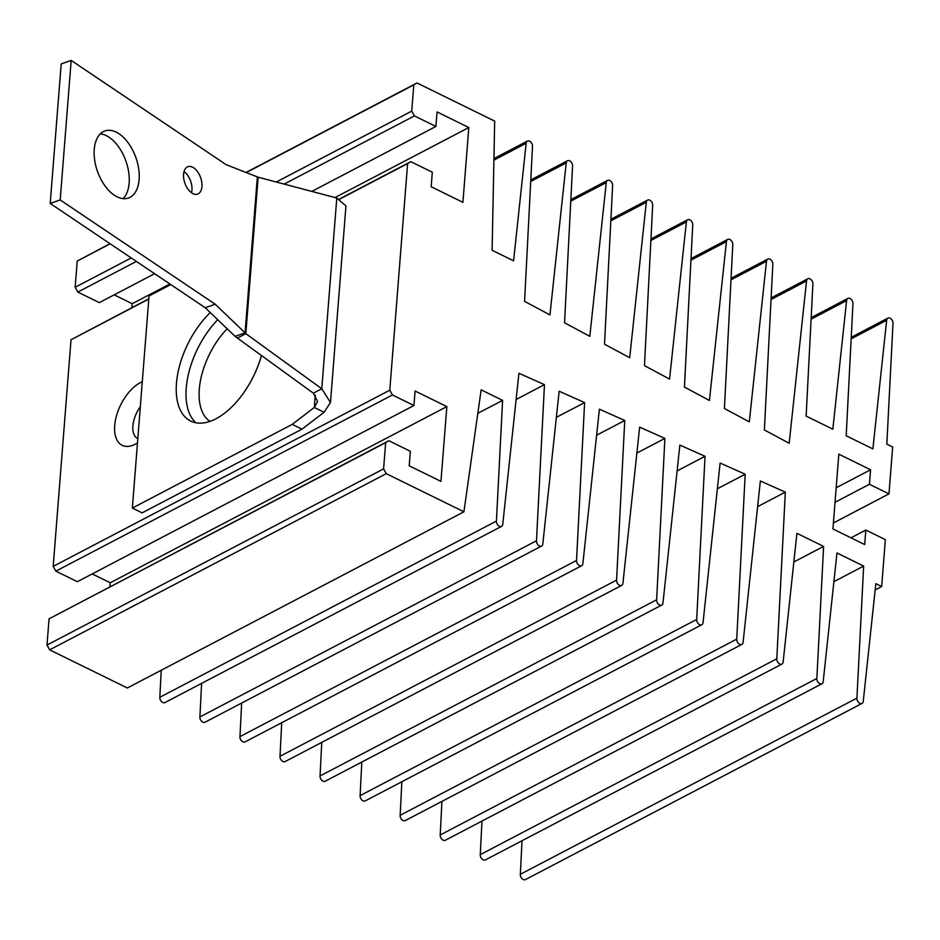 <?xml version="1.0" encoding="UTF-8"?>
<svg xmlns="http://www.w3.org/2000/svg" width="940" height="940" viewBox="0 0 940 940"><rect width="100%" height="100%" fill="white"/><g stroke="black" fill="none" stroke-linecap="round" stroke-linejoin="round"><path stroke-width="1.41" d="M227.198 328.788A59.772 32.23 -63.8 0 0 199.304 389.172A59.772 32.23 -63.8 0 0 210.008 421.39M137.475 442.928A35.544 19.164 116.2 0 1 136.829 443.328A35.544 19.164 116.2 0 1 114.704 425.526A35.544 19.164 116.2 0 1 142.292 381.769M140.319 406.773A22.619 12.197 -63.8 0 0 132.893 425.926A22.619 12.197 -63.8 0 0 137.639 438.51A22.619 12.197 -63.8 0 0 137.816 438.592M890.11 318.202A4.195 2.844 -117.6 0 1 893 323.395L886.831 444.127L892.659 446.994L888.97 493.876L869.43 484.276L870.569 469.765L838.821 454.173L832.934 528.962L864.683 544.554L865.822 530.043L885.363 539.642L881.673 586.525L875.845 583.658L863.261 701.252A4.195 2.844 -117.6 0 1 862.039 703.414A4.195 2.844 -117.6 0 1 858.549 702.391A4.195 2.844 -117.6 0 1 856.916 698.126L863.66 566.08L836.964 552.979L823.205 681.582A4.195 2.844 -117.6 0 1 821.983 683.744A4.195 2.844 -117.6 0 1 818.505 682.722A4.195 2.844 -117.6 0 1 816.86 678.457L823.605 546.41L796.92 533.309L783.149 661.913A4.195 2.844 -117.6 0 1 781.927 664.075A4.195 2.844 -117.6 0 1 778.449 663.053A4.195 2.844 -117.6 0 1 776.804 658.787L785.323 492.125L760.354 480.986L743.105 642.232A4.195 2.844 -117.6 0 1 741.871 644.394A4.195 2.844 -117.6 0 1 738.394 643.383A4.195 2.844 -117.6 0 1 736.749 639.118L745.185 474.218L720.122 463.032L703.05 622.562A4.195 2.844 -117.6 0 1 701.816 624.724A4.195 2.844 -117.6 0 1 698.338 623.714A4.195 2.844 -117.6 0 1 696.693 619.448L705.035 456.299L679.879 445.078L662.994 602.893A4.195 2.844 -117.6 0 1 661.76 605.055A4.195 2.844 -117.6 0 1 658.282 604.044A4.195 2.844 -117.6 0 1 656.637 599.779L664.897 438.393L639.647 427.124L622.938 583.223A4.195 2.844 -117.6 0 1 621.704 585.385A4.195 2.844 -117.6 0 1 618.226 584.363A4.195 2.844 -117.6 0 1 616.581 580.109L624.748 420.486L599.403 409.182L582.882 563.553A4.195 2.844 -117.6 0 1 581.66 565.716A4.195 2.844 -117.6 0 1 578.171 564.693A4.195 2.844 -117.6 0 1 576.537 560.44L584.61 402.579L559.159 391.228L542.827 543.884A4.195 2.844 -117.6 0 1 541.605 546.046A4.195 2.844 -117.6 0 1 538.127 545.024A4.195 2.844 -117.6 0 1 536.481 540.77L544.46 384.66L518.927 373.274L502.771 524.215A4.195 2.844 -117.6 0 1 501.549 526.377A4.195 2.844 -117.6 0 1 498.071 525.354A4.195 2.844 -117.6 0 1 496.426 521.101L502.595 400.37L481.139 389.83L463.925 511.807L386.258 473.666L383.59 468.872L385.659 442.646L388.855 440.731L410.345 451.294L409.206 465.805L440.954 481.397L446.841 406.609L415.092 391.017L413.941 405.528L392.45 394.964L389.783 390.182L407.619 163.584L410.815 161.668L432.306 172.22L431.166 186.731L462.915 202.323L468.802 127.535L437.053 111.942L435.913 126.454L414.411 115.902L411.744 111.12L413.812 84.882L417.007 82.967L494.675 121.107L492.113 250.287L513.581 260.827L526.165 143.244A4.195 2.844 -117.6 0 1 527.387 141.082A4.195 2.844 -117.6 0 1 529.62 141.176A4.195 2.844 -117.6 0 1 532.51 146.358L524.591 301.352L549.947 314.947L566.221 162.914A4.195 2.844 -117.6 0 1 567.443 160.752A4.195 2.844 -117.6 0 1 569.675 160.846A4.195 2.844 -117.6 0 1 572.566 166.028L564.552 322.784L589.815 336.332L606.265 182.583A4.195 2.844 -117.6 0 1 607.499 180.421A4.195 2.844 -117.6 0 1 609.731 180.515A4.195 2.844 -117.6 0 1 612.621 185.697L604.514 344.216L629.694 357.717L646.32 202.253A4.195 2.844 -117.6 0 1 647.554 200.091A4.195 2.844 -117.6 0 1 649.787 200.185A4.195 2.844 -117.6 0 1 652.677 205.367L644.476 365.648L669.562 379.102L686.376 221.922A4.195 2.844 -117.6 0 1 687.61 219.76A4.195 2.844 -117.6 0 1 689.843 219.854A4.195 2.844 -117.6 0 1 692.733 225.036L684.438 387.08L709.43 400.487L726.432 241.592A4.195 2.844 -117.6 0 1 727.666 239.43A4.195 2.844 -117.6 0 1 729.898 239.524A4.195 2.844 -117.6 0 1 732.789 244.717L724.411 408.512L749.298 421.872L766.488 261.261A4.195 2.844 -117.6 0 1 767.71 259.099A4.195 2.844 -117.6 0 1 769.942 259.193A4.195 2.844 -117.6 0 1 772.833 264.387L764.373 429.956L789.177 443.257L806.543 280.931A4.195 2.844 -117.6 0 1 807.766 278.769A4.195 2.844 -117.6 0 1 809.998 278.863A4.195 2.844 -117.6 0 1 812.889 284.056L806.144 416.091L832.84 429.204L846.599 300.6A4.195 2.844 -117.6 0 1 847.821 298.438A4.195 2.844 -117.6 0 1 850.054 298.532A4.195 2.844 -117.6 0 1 852.944 303.726L846.2 435.772L872.884 448.873L886.655 320.27A4.195 2.844 -117.6 0 1 887.877 318.108A4.195 2.844 -117.6 0 1 890.11 318.202M493.899 160.129L526.165 143.244M530.712 181.491L566.221 162.914M570.768 201.16L606.265 182.583M610.824 220.829L646.32 202.253M650.88 240.499L686.376 221.922M690.935 260.18L726.432 241.592M730.991 279.85L766.488 261.261M771.047 299.519L806.543 280.931M811.091 319.189L846.599 300.6M851.147 338.858L886.655 320.27M833.404 522.957L888.97 493.876M835.037 502.277L869.43 484.276M836.177 487.766L870.569 469.765M850.97 537.821L865.822 530.043M875.175 589.932L881.673 586.525M862.039 703.414L525.448 879.582A4.195 2.844 -117.6 0 1 521.959 878.559A4.195 2.844 -117.6 0 1 520.325 874.306L856.916 698.126M833.898 581.66L863.66 566.08M520.325 874.306L522.041 840.736M821.983 683.744L485.393 859.912A4.195 2.844 -117.6 0 1 481.914 858.89A4.195 2.844 -117.6 0 1 480.27 854.636L816.86 678.457M793.842 561.991L823.605 546.41M480.27 854.636L481.985 821.067M781.927 664.075L445.337 840.243A4.195 2.844 -117.6 0 1 441.859 839.22A4.195 2.844 -117.6 0 1 440.214 834.967L776.804 658.787M757.605 506.637L785.323 492.125M440.214 834.967L441.929 801.397M741.871 644.394L405.281 820.573A4.195 2.844 -117.6 0 1 401.803 819.551A4.195 2.844 -117.6 0 1 400.158 815.297L736.749 639.118M717.361 488.777L745.185 474.218M400.158 815.297L401.873 781.727M701.816 624.724L365.225 800.904A4.195 2.844 -117.6 0 1 361.747 799.881A4.195 2.844 -117.6 0 1 360.102 795.628L696.693 619.448M677.117 470.916L705.035 456.299M360.102 795.628L361.818 762.058M661.76 605.055L325.17 781.234A4.195 2.844 -117.6 0 1 321.691 780.212A4.195 2.844 -117.6 0 1 320.046 775.958L656.637 599.779M636.862 453.068L664.897 438.393M320.046 775.958L321.762 742.389M621.704 585.385L285.114 761.565A4.195 2.844 -117.6 0 1 281.636 760.542A4.195 2.844 -117.6 0 1 279.991 756.289L616.581 580.109M596.618 435.208L624.748 420.486M279.991 756.289L281.718 722.719M581.66 565.716L245.07 741.895A4.195 2.844 -117.6 0 1 241.58 740.873A4.195 2.844 -117.6 0 1 239.947 736.619L576.537 560.44M556.374 417.348L584.61 402.579M239.947 736.619L241.662 703.05M541.605 546.046L205.014 722.226A4.195 2.844 -117.6 0 1 201.524 721.203A4.195 2.844 -117.6 0 1 199.891 716.95L536.481 540.77M516.119 399.5L544.46 384.66M199.891 716.95L201.607 683.368M501.549 526.377L164.958 702.556A4.195 2.844 -117.6 0 1 161.48 701.534A4.195 2.844 -117.6 0 1 159.835 697.28L496.426 521.101M477.814 413.33L502.595 400.37M159.835 697.28L161.21 670.243M386.258 473.666L49.667 649.846L127.335 687.986L463.925 511.807M49.667 649.846L47 645.052L383.59 468.872M47 645.052L49.068 618.826L385.659 442.646M49.068 618.826L388.855 440.731M109.933 586.725L110.25 582.777L446.841 406.609M110.25 582.777L92.214 573.929M392.45 394.964L55.86 571.144L77.35 581.696L413.941 405.528M55.86 571.144L53.192 566.362L389.783 390.182M53.192 566.362L71.029 339.751L148.802 299.049M339.693 199.127L407.619 163.584M71.029 339.751L148.814 298.803M339.446 199.022L410.815 161.668M131.894 307.662L132.211 303.714L169.905 283.986M335.028 197.553L468.802 127.535M132.211 303.714L114.175 294.855M136.382 261.426L77.82 292.082L99.311 302.633L154.618 273.693M311.81 191.408L435.913 126.454M284.15 184.087L414.411 115.902M77.82 292.082L75.153 287.288L131.212 257.948M276.301 182.008L411.744 111.12M75.153 287.288L77.221 261.062L110.192 243.801M246.116 172.655L413.812 84.882M77.221 261.062L109.992 243.672M245.857 172.549L417.007 82.967M100.322 133.856A35.544 20.41 -109.3 0 1 129.144 183.089A35.544 20.41 -109.3 0 1 123.058 198.634M94.247 149.389A35.544 20.41 -109.3 0 1 104.916 130.954A35.544 20.41 -109.3 0 1 128.757 143.62A35.544 20.41 -109.3 0 1 139.12 179.587A35.544 20.41 -109.3 0 1 128.451 198.023A35.544 20.41 -109.3 0 1 104.61 185.368A35.544 20.41 -109.3 0 1 94.247 149.389M184.04 171.55A14.535 8.354 -109.3 0 1 191.948 190.091A14.535 8.354 -109.3 0 1 191.49 192.77M183.582 174.229A14.535 8.354 -109.3 0 1 187.941 166.686A14.535 8.354 -109.3 0 1 197.694 171.867A14.535 8.354 -109.3 0 1 201.936 186.578A14.535 8.354 -109.3 0 1 197.576 194.122A14.535 8.354 -109.3 0 1 187.812 188.952A14.535 8.354 -109.3 0 1 183.582 174.229M210.29 312.597A67.845 36.59 -63.8 0 0 176.462 383.297A67.845 36.59 -63.8 0 0 190.726 421.073A67.845 36.59 -63.8 0 0 261.449 355.508M217.728 319.706A67.845 36.59 -63.8 0 0 186.226 388.091A67.845 36.59 -63.8 0 0 195.943 422.788M237.409 338.071L235.082 336.344L245.07 332.842L245.822 333.665L237.409 338.071L313.361 393.167L321.774 388.761L245.822 333.665L258.136 177.202L336.79 198.023L345.955 205.942L330.481 402.52L324.077 412.272L314.312 407.478L315.288 395.106M170.798 284.573L149.037 295.971L132.352 508.058L292.234 424.375L314.312 407.478L317.603 401.509L313.361 393.167M292.234 424.375L301.998 429.169L142.116 512.852L132.352 508.058M301.998 429.169L324.077 412.272M336.79 198.023L321.774 388.761L330.481 402.52M258.136 177.202L226.211 164.712L71.181 60.419L61.194 63.92L50.208 203.451L205.249 307.756L215.225 304.243L60.195 199.95L50.208 203.451M60.195 199.95L71.181 60.419M257.325 177.131L245.07 332.842L215.225 304.243M235.082 336.344L205.249 307.756M493.935 158.59L527.387 141.082M530.795 179.928L567.443 160.752M570.85 199.609L607.499 180.421M610.906 219.279L647.554 200.091M650.962 238.948L687.61 219.76M691.018 258.618L727.666 239.43M731.062 278.287L767.71 259.099M771.117 297.957L807.766 278.769M811.173 317.626L847.821 298.438M851.229 337.296L887.877 318.108"/></g></svg>
